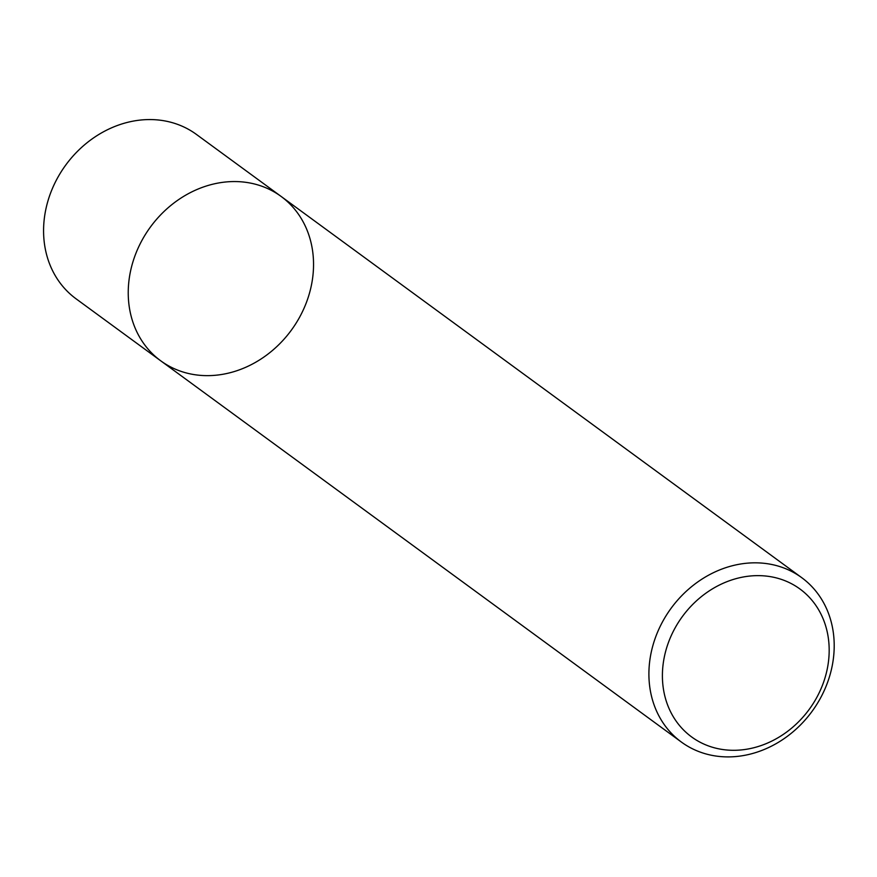 <?xml version="1.0" encoding="UTF-8"?>
<svg xmlns="http://www.w3.org/2000/svg" width="877" height="877" viewBox="0 0 877 877"><rect width="100%" height="100%" fill="white"/><g stroke="black" fill="none" stroke-linecap="round" stroke-linejoin="round"><path stroke-width="1.32" d="M160.699 360.787A101.875 87.316 -53.8 0 1 150.438 227.011A101.875 87.316 -53.8 0 1 281.068 196.404A101.875 87.316 -53.8 0 1 299.375 317.627A101.875 87.316 -53.8 0 1 160.699 360.787A101.875 87.316 -53.8 0 1 150.438 227.011A101.875 87.316 -53.8 0 1 281.068 196.404L196.404 134.411A101.875 87.316 -53.8 0 0 65.775 165.019A101.875 87.316 -53.8 0 0 76.036 298.794L681.374 742.052A101.875 87.316 -53.8 0 1 671.102 608.276A101.875 87.316 -53.8 0 1 801.742 577.68A101.875 87.316 -53.8 0 1 820.039 698.892A101.875 87.316 -53.8 0 1 681.374 742.052M816.432 698.092A91.679 78.59 -53.8 0 1 672.089 714.645A91.679 78.59 -53.8 0 1 748.859 576.156A91.679 78.59 -53.8 0 1 816.432 698.092M801.742 577.68L281.068 196.404"/></g></svg>
